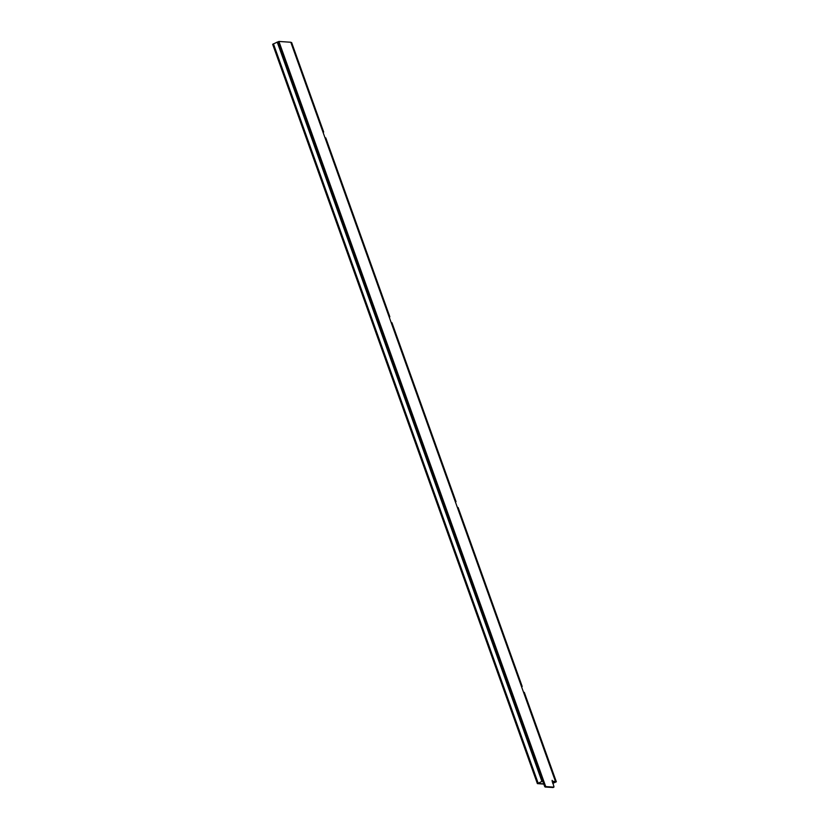 <?xml version="1.0" encoding="UTF-8"?>
<svg xmlns="http://www.w3.org/2000/svg" width="829" height="829" viewBox="0 0 829 829"><rect width="100%" height="100%" fill="white"/><g stroke="black" fill="none" stroke-linecap="round" stroke-linejoin="round"><path stroke-width="1.24" d="M553.927 786.576L553.865 787.146L546 786.617L545.513 786.016L278.917 41.45L290.803 42.248L555.503 781.54L552.974 781.364L552.073 780.369L553.927 786.576M553.078 787.509L545.119 787.022L544.632 786.42L278.036 41.854L278.917 41.45M552.207 781.778L555.503 781.54M552.197 781.726L552.974 781.364M543.731 783.902L537.834 783.353M543.793 784.099L537.379 783.612L542.093 781.343L277.394 42.051L272.668 44.32L537.379 783.612M278.295 44.569L279.021 44.621M542.093 781.343L537.886 783.509M541.907 781.332L277.207 42.041M324.367 135.987L323.724 134.205M390.542 320.813L389.899 319.02M522.892 690.453L522.249 688.671M456.717 505.638L456.074 503.845M389.226 317.144L389.848 316.844L325.776 137.883L325.03 137.832M323.051 132.319L323.673 132.029L291.653 42.58L290.906 42.528M389.848 316.844L389.102 316.792M323.673 132.029L322.927 131.977M521.576 686.785L522.197 686.495L458.126 507.535L457.38 507.483M522.197 686.495L521.451 686.443M455.401 501.959L456.023 501.669L391.951 322.709L391.205 322.657M456.023 501.669L455.276 501.618M555.471 782.234L554.414 782.172L555.316 781.726L556.332 781.799L552.777 783.353M552.611 782.887L554.414 782.172M556.332 781.799L524.301 692.35L523.555 692.298M552.974 787.55L553.865 787.146M545.119 787.022L546 786.617M544.632 786.42L545.513 786.016M538.114 783.063L273.415 43.782M553.036 787.54L553.917 787.135"/></g></svg>
